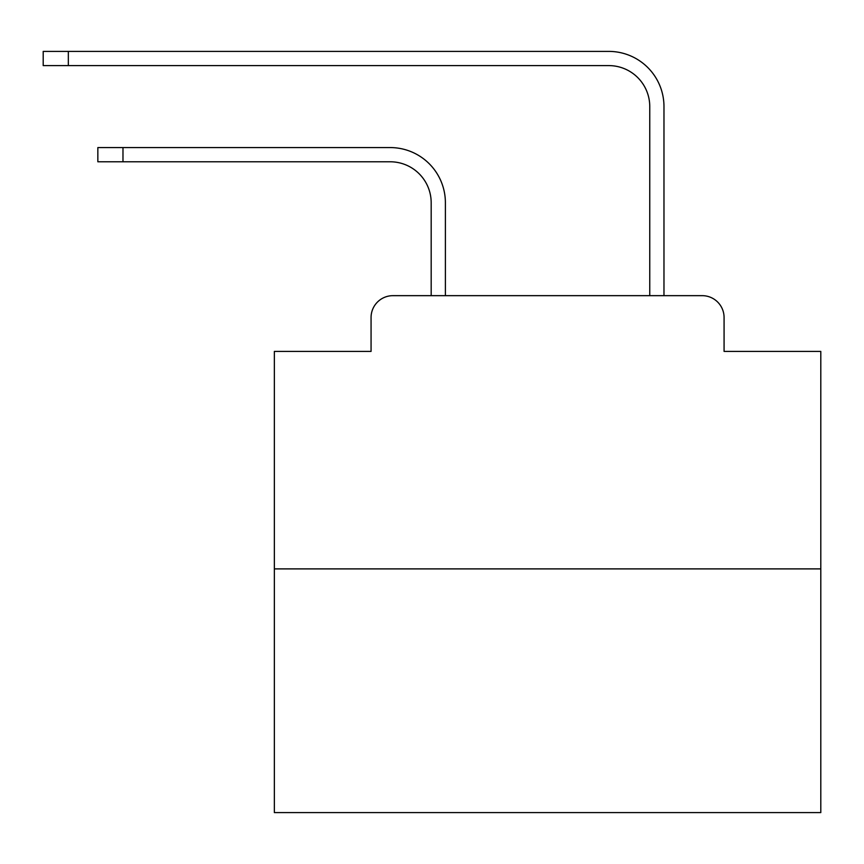<?xml version="1.0" encoding="UTF-8"?>
<svg xmlns="http://www.w3.org/2000/svg" width="864" height="864" viewBox="0 0 864 864"><rect width="100%" height="100%" fill="white"/><g stroke="black" fill="none" stroke-linecap="round" stroke-linejoin="round"><path stroke-width="1.3" d="M371.066 317.52L371.066 351.4L371.066 317.52A21.859 21.859 0 0 1 392.926 295.661L431.179 295.661L431.179 202.759A40.986 40.986 0 0 0 390.193 161.784A40.986 40.986 0 0 1 431.179 202.759A40.986 40.986 0 0 0 390.193 161.784A40.986 40.986 0 0 1 431.179 202.759A40.986 40.986 0 0 0 390.193 161.784A40.986 40.986 0 0 1 431.179 202.759A40.986 40.986 0 0 0 390.193 161.784A40.986 40.986 0 0 1 431.179 202.759A40.986 40.986 0 0 0 390.193 161.784A40.986 40.986 0 0 1 431.179 202.759A40.986 40.986 0 0 0 390.193 161.784A40.986 40.986 0 0 1 431.179 202.759A40.986 40.986 0 0 0 390.193 161.784A40.986 40.986 0 0 1 431.179 202.759A40.986 40.986 0 0 0 390.193 161.784A40.986 40.986 0 0 1 431.179 202.759A40.986 40.986 0 0 0 390.193 161.784A40.986 40.986 0 0 1 431.179 202.759A40.986 40.986 0 0 0 390.193 161.784A40.986 40.986 0 0 1 431.179 202.759A40.986 40.986 0 0 0 390.193 161.784A40.986 40.986 0 0 1 431.179 202.759A40.986 40.986 0 0 0 390.193 161.784L97.848 161.784L97.848 147.571L122.98 147.571L122.98 161.784M820.8 568.89L274.352 568.89L274.352 812.603L820.8 812.603L820.8 351.4L724.075 351.4L724.075 317.52A21.859 21.859 0 0 0 702.216 295.661L392.926 295.661M274.352 568.89L274.352 351.4L371.066 351.4M122.98 147.571L390.193 147.571A55.188 55.188 0 0 1 445.392 202.759L445.392 295.661L445.392 202.759L445.392 295.661L445.392 202.759L445.392 295.661L445.392 202.759L445.392 295.661L445.392 202.759L445.392 295.661L445.392 202.759L445.392 295.661L445.392 202.759L445.392 295.661L445.392 202.759L445.392 295.661L445.392 202.759L445.392 295.661L445.392 202.759L445.392 295.661L445.392 202.759L445.392 295.661L445.392 202.759L445.392 295.661L462.326 295.661M632.826 295.661L649.76 295.661L649.76 106.585A40.986 40.986 0 0 0 608.774 65.599A40.986 40.986 0 0 1 649.76 106.585A40.986 40.986 0 0 0 608.774 65.599A40.986 40.986 0 0 1 649.76 106.585A40.986 40.986 0 0 0 608.774 65.599A40.986 40.986 0 0 1 649.76 106.585A40.986 40.986 0 0 0 608.774 65.599A40.986 40.986 0 0 1 649.76 106.585A40.986 40.986 0 0 0 608.774 65.599A40.986 40.986 0 0 1 649.76 106.585A40.986 40.986 0 0 0 608.774 65.599A40.986 40.986 0 0 1 649.76 106.585A40.986 40.986 0 0 0 608.774 65.599A40.986 40.986 0 0 1 649.76 106.585A40.986 40.986 0 0 0 608.774 65.599A40.986 40.986 0 0 1 649.76 106.585A40.986 40.986 0 0 0 608.774 65.599A40.986 40.986 0 0 1 649.76 106.585A40.986 40.986 0 0 0 608.774 65.599A40.986 40.986 0 0 1 649.76 106.585A40.986 40.986 0 0 0 608.774 65.599A40.986 40.986 0 0 1 649.76 106.585A40.986 40.986 0 0 0 608.774 65.599A40.986 40.986 0 0 1 649.76 106.585M663.973 295.661L663.973 106.585L663.973 295.661L663.973 106.585L663.973 295.661L663.973 106.585L663.973 295.661L663.973 106.585L663.973 295.661L663.973 106.585L663.973 295.661L663.973 106.585L663.973 295.661L663.973 106.585L663.973 295.661L663.973 106.585L663.973 295.661L663.973 106.585L663.973 295.661L663.973 106.585L663.973 295.661L663.973 106.585L663.973 295.661L663.973 106.585L663.973 295.661L702.216 295.661M724.075 351.4L724.075 317.52M43.2 51.397L68.332 51.397L68.332 65.599L43.2 65.599L43.2 51.397M663.973 106.585A55.188 55.188 0 0 0 608.774 51.397L68.332 51.397M68.332 65.599L608.774 65.599"/></g></svg>
